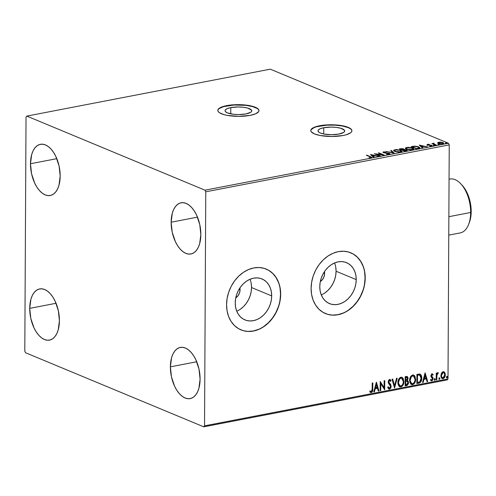 <?xml version="1.0" encoding="UTF-8"?>
<svg xmlns="http://www.w3.org/2000/svg" width="496" height="496" viewBox="0 0 496 496"><rect width="100%" height="100%" fill="white"/><g stroke="black" fill="none" stroke-linecap="round" stroke-linejoin="round"><path stroke-width="0.74" d="M323.739 127.739A13.349 3.801 -179.7 0 1 337.54 127.559A13.349 3.801 -179.7 0 1 344.689 130.969A13.349 3.801 -179.7 0 1 338.948 134.063L331.57 134.701L324.117 134.063L320.373 133.015L319.102 132.358L317.998 130.901L318.209 130.157L320.118 128.786L323.739 127.739L331.111 127.094L336.238 127.385L340.616 128.21L344.385 130.157L344.472 131.638L343.759 132.351L338.948 134.063A13.349 3.801 -179.7 0 1 325.147 134.236A13.349 3.801 -179.7 0 1 317.998 130.826A13.349 3.801 -179.7 0 1 323.739 127.739L323.708 133.982L323.739 127.739M230.789 107.607A13.349 3.801 -179.7 0 1 244.59 107.434A13.349 3.801 -179.7 0 1 251.739 110.837A13.349 3.801 -179.7 0 1 245.991 113.931L238.619 114.576L233.498 114.285L227.422 112.883L225.345 111.513L225.048 110.769L225.258 110.031L227.168 108.655L230.789 107.607L238.161 106.969L243.288 107.254L247.665 108.078L251.435 110.025L251.522 111.513L250.809 112.226L245.991 113.931A13.349 3.801 -179.7 0 1 232.19 114.105A13.349 3.801 -179.7 0 1 225.048 110.701A13.349 3.801 -179.7 0 1 230.789 107.607L230.752 113.851L230.789 107.607M258.962 110.744A20.572 5.859 0.3 0 0 247.74 105.592A20.572 5.859 0.3 0 0 226.666 105.896L226.672 105.636A20.572 5.859 -179.7 0 1 247.95 105.363A20.572 5.859 -179.7 0 1 258.968 110.614A20.572 5.859 -179.7 0 1 250.114 115.382L255.694 113.764L258.633 111.65L258.962 110.503L258.497 109.362L257.263 108.264L255.297 107.248L249.525 105.629L242.06 104.755L230.194 105.09L221.092 107.254L219.251 108.264L218.147 109.362L217.818 110.509L218.283 111.65L219.523 112.753L224.093 114.657L227.255 115.382L238.743 116.368L250.114 115.382A20.572 5.859 -179.7 0 1 228.836 115.655A20.572 5.859 -179.7 0 1 217.818 110.397A20.572 5.859 -179.7 0 1 226.672 105.636L226.666 105.896A20.572 5.859 0.3 0 0 217.825 110.534M351.912 130.876A20.572 5.859 0.3 0 0 340.696 125.724A20.572 5.859 0.3 0 0 319.622 126.027L319.622 125.761A20.572 5.859 -179.7 0 1 340.901 125.488A20.572 5.859 -179.7 0 1 351.918 130.746A20.572 5.859 -179.7 0 1 343.065 135.507L346.14 134.782L350.486 132.878L351.59 131.775L351.912 130.634L351.453 129.487L350.213 128.39L345.638 126.486L338.892 125.215L326.982 124.887L319.622 125.761L314.042 127.379L311.097 129.493L310.775 130.634L311.24 131.781L314.433 133.895L320.211 135.513L331.694 136.499L343.065 135.507A20.572 5.859 -179.7 0 1 321.786 135.78A20.572 5.859 -179.7 0 1 310.769 130.529A20.572 5.859 -179.7 0 1 319.622 125.761L319.622 126.027A20.572 5.859 0.3 0 0 310.775 130.659M240.064 289.732A8.227 6.479 -67.4 0 1 235.767 297.885L238.055 295.697L239.537 292.851L240.064 289.732L239.047 289.311L240.064 289.732L239.897 287.953A8.227 6.479 -67.4 0 1 240.064 289.732M324.607 273.445A8.227 6.479 -67.4 0 1 320.304 281.592L322.592 279.403L324.074 276.557L324.607 273.445L323.584 273.017L324.607 273.445L324.434 271.665A8.227 6.479 -67.4 0 1 324.607 273.445M236.741 311.209A22.177 17.453 112.6 0 0 251.528 287.525L271.69 295.907A22.177 17.453 -67.4 0 1 244.95 319.901A22.177 17.453 -67.4 0 1 235.24 302.932L235.612 298.722L236.666 294.531L238.371 290.532L240.653 286.874L243.431 283.693L246.593 281.127L250.015 279.254L253.574 278.163L257.133 277.884L260.543 278.436L263.686 279.794L266.433 281.908L268.683 284.692L270.345 288.04L271.362 291.828L271.69 295.907L271.318 300.123L270.264 304.315L268.559 308.314L266.271 311.972L263.5 315.146L260.338 317.719L256.909 319.585L253.351 320.683L249.798 320.955L246.388 320.41L243.245 319.052L240.498 316.938L238.247 314.154L236.586 310.8L235.569 307.012L235.24 302.932A22.177 17.453 -67.4 0 1 261.981 278.944A22.177 17.453 -67.4 0 1 271.69 295.907L251.528 287.525A22.177 17.453 112.6 0 0 250.027 279.254M321.278 294.915A22.177 17.453 112.6 0 0 336.071 271.231L356.233 279.614A22.177 17.453 -67.4 0 1 329.487 303.608A22.177 17.453 -67.4 0 1 319.777 286.638L320.149 282.429L321.21 278.237L322.908 274.238L325.196 270.58L327.968 267.406L331.13 264.833L334.558 262.961L338.117 261.869L341.67 261.59L345.08 262.142L348.223 263.5L350.97 265.614L353.22 268.398L354.888 271.746L355.905 275.534L356.233 279.614L355.861 283.83L354.801 288.021L353.096 292.02L350.815 295.678L348.037 298.852L344.875 301.425L341.453 303.292L337.894 304.389L334.341 304.662L330.925 304.116L327.788 302.758L325.035 300.644L322.784 297.86L321.123 294.512L320.106 290.724L319.777 286.638A22.177 17.453 -67.4 0 1 346.518 262.651A22.177 17.453 -67.4 0 1 356.233 279.614L336.071 271.231A22.177 17.453 112.6 0 0 334.564 262.961M325.401 313.54A32.916 25.904 112.6 0 0 365.056 277.915L365.211 277.977A32.916 25.904 -67.4 0 1 325.525 313.59A32.916 25.904 -67.4 0 1 311.11 288.405L311.593 294.463L313.106 300.086L315.574 305.059L318.916 309.194L322.995 312.325L327.658 314.34L332.723 315.158L337.993 314.749L343.275 313.125L348.359 310.353L353.053 306.534L357.17 301.816L360.561 296.391L363.091 290.451L364.659 284.239L365.211 277.977L364.727 271.926L363.215 266.302L360.747 261.33L357.405 257.195L353.326 254.064L348.663 252.049L343.598 251.23L338.328 251.639L333.045 253.264L327.961 256.035L323.268 259.854L319.145 264.566L315.76 269.998L313.23 275.937L311.662 282.15L311.11 288.405A32.916 25.904 -67.4 0 1 350.796 252.799A32.916 25.904 -67.4 0 1 365.211 277.977L365.056 277.915A32.916 25.904 112.6 0 0 350.678 252.749M240.864 329.834A32.916 25.904 112.6 0 0 280.519 294.209L280.674 294.271A32.916 25.904 -67.4 0 1 240.982 329.883A32.916 25.904 -67.4 0 1 226.567 304.699L227.056 310.756L228.563 316.38L231.037 321.352L234.372 325.488L238.452 328.619L243.114 330.634L248.18 331.452L253.456 331.043L258.738 329.418L263.822 326.641L268.516 322.828L272.633 318.11L276.024 312.685L278.554 306.745L280.122 300.526L280.674 294.271L280.184 288.219L278.678 282.596L276.204 277.624L272.868 273.488L268.789 270.351L264.126 268.342L259.061 267.524L253.785 267.933L248.508 269.557L243.418 272.329L238.731 276.148L234.608 280.86L231.217 286.291L228.693 292.231L227.118 298.443L226.567 304.699A32.916 25.904 -67.4 0 1 266.259 269.092A32.916 25.904 -67.4 0 1 280.674 294.271L280.519 294.209A32.916 25.904 112.6 0 0 266.141 269.043M170.388 366.842L196.726 361.764L170.388 366.842L171.566 357.752L172.961 354.001L174.828 350.988L177.097 348.818L179.676 347.572L182.466 347.312L185.368 348.037L188.263 349.717L191.041 352.296L193.595 355.675L195.827 359.718L199.001 369.16L200.086 379.186A26.059 14.266 79.1 0 1 190.166 398.604A26.059 14.266 79.1 0 1 170.388 366.842A26.059 14.266 79.1 0 1 180.302 347.423A26.059 14.266 79.1 0 1 200.086 379.186L198.902 388.281L197.507 392.026L195.641 395.045L193.378 397.215L190.799 398.455L188.003 398.722L185.107 397.997L182.212 396.31L179.434 393.731L176.88 390.358L174.642 386.316L171.467 376.873L170.388 366.842M29.723 308.357L56.06 303.279L29.723 308.357L30.901 299.268L32.296 295.517L34.162 292.497L36.431 290.327L39.01 289.087L41.8 288.827L44.702 289.546L47.597 291.233L50.375 293.812L52.929 297.191L55.161 301.233L58.336 310.676L59.421 320.701A26.059 14.266 79.1 0 1 49.501 340.12A26.059 14.266 79.1 0 1 29.723 308.357A26.059 14.266 79.1 0 1 39.637 288.939A26.059 14.266 79.1 0 1 59.421 320.701L58.237 329.79L56.842 333.541L54.975 336.561L52.712 338.731L50.133 339.971L47.337 340.231L44.442 339.512L41.546 337.826L38.769 335.246L36.214 331.867L33.982 327.825L30.802 318.382L29.723 308.357M30.479 163.736L56.817 158.658L30.479 163.736L31.663 154.647L33.052 150.896L34.925 147.876L37.188 145.706L39.767 144.466L42.557 144.206L45.458 144.925L48.354 146.611L51.131 149.191L53.686 152.57L55.918 156.612L59.098 166.055L60.177 176.08A26.059 14.266 79.1 0 1 50.257 195.498A26.059 14.266 79.1 0 1 30.479 163.736A26.059 14.266 79.1 0 1 40.399 144.317A26.059 14.266 79.1 0 1 60.177 176.08L58.993 185.169L57.604 188.92L55.732 191.94L53.469 194.11L50.89 195.35L48.1 195.61L45.198 194.891L42.303 193.204L39.525 190.625L36.971 187.246L34.739 183.204L31.558 173.761L30.479 163.736M171.145 222.22L197.482 217.143L171.145 222.22L172.323 213.131L173.718 209.38L175.584 206.367L177.853 204.191L180.432 202.951L183.222 202.69L186.124 203.416L189.019 205.096L191.797 207.675L194.351 211.054L196.583 215.097L199.764 224.539L200.843 234.565A26.059 14.266 79.1 0 1 190.923 253.983A26.059 14.266 79.1 0 1 171.145 222.22A26.059 14.266 79.1 0 1 181.065 202.802A26.059 14.266 79.1 0 1 200.843 234.565L199.659 243.654L198.264 247.405L196.397 250.424L194.134 252.594L191.555 253.834L188.759 254.101L185.864 253.375L182.968 251.689L180.191 249.11L177.636 245.737L175.404 241.695L172.224 232.252L171.145 222.22M203.751 426.827L447.225 379.905L448.012 378.919L204.538 425.841L205.766 191.816L449.24 144.894L448.012 378.919L449.24 144.894L448.465 143.251L204.991 190.179L26.815 116.095L270.289 69.173L448.465 143.251L270.289 69.173L26.815 116.095L26.028 117.081L24.8 351.106L25.575 352.749L203.751 426.827L204.538 425.841L205.766 191.816L204.991 190.179L26.815 116.095L26.028 117.081L24.8 351.106L25.575 352.749L203.751 426.827L204.538 425.841L448.012 378.919L447.225 379.905L203.751 426.827M437.683 142.78L439.344 143.753L442.798 143.914L443.585 143.642L443.542 142.947L440.665 142.123L437.9 142.451L437.683 142.78L438.514 143.487L442.798 143.914L443.784 143.344L442.965 142.625L440.95 142.154L438.656 142.191L437.683 142.78M435.848 145.21L436.455 145.092L433.659 143.815L434.037 143.164L433.045 143.673L431.849 143.549L435.848 145.21L436.455 145.092L433.833 143.945L434.037 143.164L433.045 143.673L431.849 143.549L435.848 145.21M430.906 145.65L431.725 145.867L431.725 145.34L430.906 145.123L428.054 145.167L428.104 144.522L429.313 144.336L427.447 144.355L427.161 144.826L431.142 145.471L431.191 145.843L429.809 146.084L431.867 146.004L432.146 145.619L431.557 145.278L427.967 144.82L429.313 144.336L427.571 144.33L427.85 144.82M418.357 148.577L419.895 147.783L417.874 146.593L414.656 146.14L411.054 146.661L416.522 148.93L419.901 147.851L418.717 146.89L414.327 146.146L411.054 146.661L416.522 148.93L418.357 148.577M403.012 149.042L403.372 149.408L402.554 149.705L402.547 150.232L402.554 149.705L402.237 150.133L402.244 149.767L400.489 149.036L403.012 149.042L402.244 149.767L400.489 149.036L400.489 149.401L401.115 148.918L403.608 149.445L403.608 148.918L400.433 148.707L400.185 149.277L400.433 148.707L399.317 148.918L404.792 151.193L407.185 150.586L406.677 149.885L404.035 149.544L403.899 149.06L402.597 148.645L399.317 148.918L404.792 151.193L407.278 150.4L404.141 149.358M394.171 153.239L391.332 150.462L390.668 150.586L392.9 152.681L386.167 151.454L394.27 153.221L391.332 150.462L390.668 150.586L392.9 152.681L386.167 151.454L394.171 153.239M380.413 155.893L376.34 154.2L384.357 155.13L378.888 152.855L378.281 152.973L382.36 154.671L374.331 153.735L379.806 156.011L380.413 155.893L376.34 154.2L384.22 155.161L378.888 152.855L378.281 152.973L382.36 154.671L374.331 153.735L379.806 156.011L380.413 155.893M369.979 156.786L370.791 157.461L368.993 157.796L371.12 157.771L371.702 157.226L366.947 155.161L366.346 155.273L369.979 156.786L370.549 157.536L368.993 157.796L371.795 157.399L366.947 155.161L366.346 155.273L369.979 156.786M370.487 154.473L373.432 157.238L374.089 157.108L373.147 156.228L375.367 155.8L378.591 156.246L370.487 154.473L373.432 157.238L374.089 157.108L373.147 156.228L375.367 155.8L378.591 156.246L370.487 154.473M389.304 154.262L390.048 153.816L389.211 153.227L383.848 152.433L386.043 151.956L383.594 151.863L383.098 152.47L388.721 153.388L389.211 153.686L388.92 153.983L386.334 154.107L388.951 154.318L390.048 153.816L389.49 153.326L384.047 152.539L384.146 152.098L386.043 151.956L383.594 151.863L382.949 152.235L384.605 152.954L388.876 153.444L388.697 154.039L386.334 154.107L389.304 154.262M394.797 151.472L399.075 152.216L401.748 151.695L401.996 151.212L400.836 150.288L396.521 149.538L393.712 150.201L393.768 150.827L394.797 151.472L400.694 152.067L402.002 151.274L400.836 150.288L394.89 149.687L393.607 150.462L394.797 151.472M406.528 149.209L410.812 149.953L413.695 149.197L413.385 148.465L412.312 147.926L408.258 147.275L405.449 147.938L405.505 148.571L406.528 149.209L412.424 149.811L413.738 149.011L412.573 148.031L406.627 147.424L405.344 148.199L406.528 149.209M419.25 145.08L422.189 147.839L422.852 147.715L421.91 146.828L424.123 146.401L427.347 146.847L419.25 145.08L422.189 147.839L422.852 147.715L421.91 146.828L424.123 146.401L427.347 146.847L419.25 145.08M433.541 145.421L434.725 145.371L433.591 145.13M438.191 144.522L439.375 144.479L438.241 144.237M445.78 143.059L446.964 143.015L445.83 142.774M441.459 373.141L440.919 376.526L441.384 377.822L442.556 378.696L443.573 378.498L444.751 377.171L445.272 375.385L445.172 373.562L444.583 372.304L443.585 371.696L442.612 371.882L441.459 373.141L440.857 375.639L442.221 378.609L443.064 378.677C444.565 377.983 445.309 376.687 445.303 374.784L444.726 372.508L443.939 371.789L443.102 371.715L441.459 373.141M436.182 379.88L436.79 379.769L437.007 374.703L437.416 373.817L438.049 373.631L438.129 372.738L437.522 372.893L436.821 374.027L436.827 373.042L436.22 373.159L436.182 379.88L436.79 379.769L436.908 375.181L438.34 372.862L437.881 372.719L436.821 374.027L436.827 373.042L436.22 373.159L436.182 379.88M431.7 373.717L433.182 374.579L431.88 373.885L430.863 375.528L431.036 376.836L432.413 378.181L432.506 379.18L431.805 380.017L430.974 379.471L430.621 380.159L431.142 380.711L432.159 380.736L433.138 378.987L432.965 377.642L431.458 375.689L431.917 374.716L432.822 375.224L433.182 374.579L432.016 373.848L430.85 375.838L431.036 376.836L432.549 378.795L431.805 380.017L431.34 379.899M418.698 383.253L420.627 382.137L421.705 379L421.377 375.757L420.447 374.393L419.529 374.052L416.913 374.406L416.863 383.606L418.698 383.253C420.8 382.515 421.817 380.823 421.743 378.188C421.842 376.278 421.259 374.933 419.982 374.145L416.913 374.406L416.863 383.606L418.698 383.253M405.127 385.869L407.495 385.206L408.468 383.551L408.289 381.238L407.346 380.482L408.072 377.878L407.042 376.421L405.176 376.662L405.127 385.869L406.708 385.566L408.58 382.59L407.346 380.482L408.096 378.38L407.247 376.476L405.176 376.662L405.127 385.869M394.506 387.915L397.184 378.206L396.521 378.33L394.568 385.683L392.689 379.074L392.026 379.198L394.605 387.897L397.184 378.206L396.521 378.33L394.568 385.683L392.689 379.074L392.026 379.198L394.506 387.915M380.748 390.569L380.785 383.718L384.691 389.806L384.741 380.606L384.133 380.717L384.102 387.581L380.19 381.48L380.141 390.681L380.748 390.569L380.141 390.495L380.748 390.569L380.785 383.718L384.691 389.806L384.741 380.606L384.133 380.717L384.102 387.581L380.19 381.48L380.141 390.681L380.748 390.569M372.167 389.143L371.603 391.536L370.14 391.077L369.83 391.846L371.312 392.621L372.608 391.189L372.806 382.906L372.198 383.017L372.167 389.143L371.312 391.679L370.14 391.077L369.83 391.846L371.312 392.621C372.521 391.908 373.004 390.743 372.775 389.118L372.806 382.906L372.198 383.017L372.167 389.143M376.346 382.224L373.767 391.914L374.43 391.784L375.255 388.678L377.475 388.25L378.268 391.046L378.925 390.916L376.445 382.199L373.767 391.914L374.43 391.784L375.255 388.678L377.475 388.25L378.268 391.046L378.925 390.916L376.346 382.224M389.459 388.182L388.232 386.886L387.736 387.444L388.87 389.056L389.503 389.118L390.507 388.418L391.071 387.184L390.798 384.741L388.802 382.013L389.403 380.432L389.949 380.426L390.631 381.356L391.108 380.699L390.11 379.477L388.721 380.029L388.188 382.211L390.377 385.541L390.501 386.973L389.459 388.182L388.232 386.886L387.736 387.444L388.597 388.895L389.503 389.118L388.721 388.982L389.503 389.118L391.183 386.303L388.777 381.697L389.912 380.407L389.267 380.246L390.631 381.356L391.108 380.699L389.596 379.434L388.17 381.852L388.473 383.191L390.575 386.409L389.459 388.182L388.957 388.058M397.866 382.707L398.257 385.051L399.553 386.719L400.886 386.923L402.231 386.186L403.198 384.797L403.893 382.329L403.223 378.454L401.996 377.332L400.539 377.357L399.237 378.361L398.152 380.606L397.866 382.707L399.77 386.824L400.886 386.923C402.944 385.925 403.961 384.115 403.936 381.498L402.058 377.357L400.892 377.258C398.846 378.274 397.835 380.091 397.866 382.707M409.603 380.451L409.994 382.788L411.283 384.456L412.622 384.66L413.968 383.929L414.935 382.534L415.629 380.072L414.96 376.191L413.732 375.069L412.269 375.094L410.75 376.396L409.882 378.343L409.603 380.451L411.5 384.561L412.622 384.66C414.681 383.662 415.698 381.858 415.673 379.235L413.794 375.094L412.622 374.995C410.583 376.011 409.572 377.834 409.603 380.451M425.103 372.825L422.53 382.515L423.187 382.385L424.012 379.279L426.231 378.851L427.025 381.647L427.688 381.523L425.103 372.825L422.53 382.515L423.187 382.385L424.012 379.279L426.231 378.851L427.025 381.647L427.688 381.523L425.103 372.825M434.267 379.601L434.552 380.24L434.986 380.159L435.153 378.925L434.663 378.783L434.298 379.335L434.769 380.271L435.277 379.409L434.775 378.739L434.267 379.601M438.917 378.708L439.202 379.347L439.636 379.26L439.809 378.033L439.313 377.884L438.948 378.436L439.419 379.378L439.927 378.51L439.425 377.84L438.917 378.708M446.505 377.245L446.791 377.884L447.225 377.797L447.392 376.569L446.902 376.421L446.536 376.972L447.008 377.915L447.516 377.053L447.014 376.383L446.505 377.245M279.967 300.464L280.519 294.209L280.029 288.151M278.523 282.528L276.049 277.555L272.713 273.42L268.634 270.289M248.025 331.384L253.301 330.975L258.583 329.35M263.667 326.579L268.355 322.76L272.478 318.048L275.869 312.616L278.392 306.677M364.504 284.171L365.056 277.915L364.566 271.858M363.06 266.234L360.592 261.262L357.25 257.133L353.171 253.995M332.562 315.09L337.838 314.681L343.12 313.057M348.204 310.285L352.898 306.466L357.015 301.754L360.406 296.323L362.936 290.389M324.713 293.043L327.875 290.47L330.652 287.296L332.934 283.638L334.639 279.639L335.699 275.447L336.071 271.231L335.742 267.152M240.176 309.337L243.338 306.764L246.115 303.589L248.397 299.931L250.102 295.926L251.156 291.741L251.528 287.525L251.199 283.445M370.159 392.324L371.436 392.33L372.335 390.891L372.49 382.962L372.775 389.118L372.459 388.988C372.694 390.612 372.211 391.778 371.002 392.491L370.512 392.479M369.83 390.947L371.002 391.549M370.599 391.493L370.01 391.102M376.266 382.528L378.925 390.916L378.219 390.867L378.615 390.786L376.266 382.528M377.158 388.12L374.945 388.548L375.255 388.678L374.945 388.548L374.114 391.654L374.43 391.784L373.823 391.71L374.945 388.548L377.158 388.12M376.073 384.301L375.205 387.556L375.522 387.686L375.205 387.556L376.073 384.301L377.22 387.357L375.522 387.686L376.383 384.431L376.073 384.301M380.19 381.622L384.102 387.581L380.19 381.622M384.431 380.661L384.381 389.552L384.431 380.661M380.469 383.588L380.785 383.718L380.469 383.588L380.438 390.439L380.469 383.588M387.922 386.756L389.149 388.052M389.968 379.434L391.108 380.699L390.457 381.027L390.798 380.568L389.794 379.347M389.577 380.376L389.267 380.246L388.467 381.567L391.183 386.303L390.867 386.173L389.186 388.988L390.625 387.488L390.767 385.342M390.767 385.349L388.486 381.883L388.926 380.413L389.918 380.544M389.031 388.058L388.015 386.992M392.423 379.124L394.568 385.683L392.423 379.124M396.819 378.274L394.376 387.457L396.819 378.274M401.896 377.301L403.626 381.368C403.651 383.985 402.634 385.795 400.576 386.793L399.615 386.75M399.237 386.589L401.276 386.539L402.888 384.667L403.626 381.368L402.907 378.318M402.479 377.754L401.686 377.202M399.702 385.783L398.288 383.743L398.3 381.108L399.776 378.46L400.743 378.039L401.667 378.256M401.611 378.225L400.601 378.064L401.779 378.281L403.329 381.61C403.36 383.73 402.541 385.187 400.873 385.981L400.005 385.907L398.164 382.459L399.85 385.832M398.474 382.59C398.449 380.488 399.261 379.018 400.911 378.194L400.601 378.064C398.951 378.888 398.139 380.358 398.164 382.459L398.474 382.59L399.571 379.111L400.625 378.274L401.735 378.262L402.764 379.186L403.304 380.953L403.192 382.962L402.399 384.877L401.159 385.9L399.807 385.807L398.778 384.462L398.474 382.59M407.086 376.427L408.096 378.38L407.786 378.25L407.036 380.351L408.58 382.59L408.27 382.459L406.391 385.435L406.708 385.566L405.127 385.677L407.185 385.076L408.01 383.892L408.202 381.746L407.315 380.463M407.036 380.351L407.786 378.25L407.073 376.414M407.551 377.003L407.346 376.669M405.753 381.195L407.433 381.412L407.972 382.707L406.435 384.673L405.74 384.809L405.443 381.257L407.03 381.25L405.753 381.195M406.856 377.357L407.439 377.995L407.266 379.545L405.765 380.438L405.468 377.363L405.449 380.314L405.765 380.438L405.778 377.493L406.856 377.357L405.468 377.363L406.41 377.369L407.489 378.516L406.075 380.382L405.449 380.314L405.468 377.363L406.751 377.301M407.03 381.25L407.972 382.707L407.867 383.414L407.315 384.326L405.74 384.809L405.443 381.257L405.74 384.809L405.759 381.387L407.135 381.275M413.633 375.038L415.363 379.105C415.388 381.728 414.371 383.532 412.312 384.53L411.345 384.487M410.973 384.326L413.013 384.276L414.625 382.404L415.363 379.105L414.644 376.055M414.21 375.491L413.422 374.939M411.438 383.52L410.198 382.075L410.037 378.851L411.506 376.197L413.404 375.993M413.348 375.962L412.337 375.801L413.515 376.018L415.065 379.347C415.096 381.467 414.272 382.924 412.604 383.718L411.742 383.644L409.894 380.196L411.587 383.569M410.211 380.327C410.186 378.225 410.998 376.762 412.647 375.931L412.337 375.801C410.682 376.631 409.87 378.095 409.894 380.196L410.211 380.327L411.302 376.848L412.362 376.011L413.472 376.005L414.501 376.923L415.034 378.69L414.923 380.699L414.129 382.614L412.895 383.644L411.544 383.544L410.514 382.205L410.211 380.327M419.672 374.015C420.943 374.802 421.532 376.148 421.426 378.057L421.743 378.188L421.426 378.057C421.507 380.692 420.49 382.385 418.382 383.123L420.31 382.007L421.34 379.279L421.178 375.962L419.79 374.065M418.922 374.883L417.198 375.1L419.653 375.075L421.135 378.299L419.752 381.87L417.477 382.546L417.161 382.416L417.477 382.546L417.514 375.23L417.198 375.1L417.161 382.416L417.198 375.1L418.481 374.895M419.511 375.007L420.372 375.534L420.974 376.793L420.924 379.979L419.752 381.87L417.477 382.546L417.514 375.23L419.542 375.019M425.022 373.128L427.688 381.523L426.975 381.467L427.372 381.393L425.022 373.128M425.915 378.727L423.702 379.149L424.012 379.279L423.702 379.149L422.877 382.255L423.187 382.385L422.58 382.317L423.702 379.149L425.915 378.727M424.83 374.902L423.968 378.157L424.278 378.287L423.968 378.157L424.83 374.902L425.977 377.958L424.278 378.287L425.14 375.032L424.83 374.902M432.444 373.897L432.016 373.848M432.506 375.094L431.737 374.536L432.822 375.224L433.182 374.579L432.599 374.926L432.865 374.449L432.059 373.742M432.047 374.666L431.737 374.536L431.142 375.559L431.458 375.689L431.979 374.567M431.601 376.272L431.142 375.559L431.601 376.272M432.965 377.642L431.886 376.712L432.965 377.642L432.655 377.512L432.847 378.51L433.157 378.64L432.965 377.642M431.805 380.017L430.974 379.471L430.621 380.159L431.867 380.835L433.157 378.64L432.847 378.51L431.557 380.705L431.867 380.835L431.117 380.692M430.95 380.643L431.867 380.835M430.664 379.341L431.489 379.886M430.832 380.581L432.109 380.42L432.828 378.857L432.655 377.512L431.179 375.869L431.737 374.536M434.465 378.609L435.277 379.409L434.961 379.279L434.453 380.141L434.769 380.271L434.434 380.147M434.267 380.128L434.769 380.271M434.397 380.147L434.936 379.018M436.511 373.104L436.821 374.027L436.511 373.104M437.571 372.589L437.881 372.719M438.34 372.862L437.466 373.432L438.049 373.631M437.9 373.569L437.466 373.432L436.598 375.05L436.79 379.769L436.182 379.694L436.641 374.809L437.608 373.445M437.776 373.562L437.466 373.432M437.739 373.494L437.925 372.663M439.115 377.71L439.927 378.51L439.617 378.38L439.109 379.248L439.419 379.378L439.084 379.248M438.917 379.229L439.419 379.378M439.053 379.254L439.592 378.119M443.771 371.733L444.726 372.508L444.993 374.654C444.999 376.557 444.249 377.853 442.748 378.547L442.06 378.529M441.955 378.498L443.87 377.896M443.728 378.033L444.639 376.582L444.993 374.654L444.676 372.874L443.728 371.702M442.029 377.599L441.235 376.272L441.335 374.127L442.401 372.552L443.505 372.546M443.064 377.847L441.831 377.171L441.149 375.398L441.459 375.528L442.122 373.265L443.288 372.521L444.323 373.252L444.701 374.908L444.205 376.904L443.064 377.847C441.961 377.735 441.428 376.96 441.459 375.528L443.095 372.539L443.653 372.595L443.095 372.539C444.199 372.682 444.732 373.476 444.701 374.908L443.064 377.847L442.32 377.716M443.095 372.539L442.779 372.409L441.149 375.398C441.111 376.83 441.651 377.605 442.754 377.716M446.704 376.253L447.516 377.053L446.691 377.785L447.008 377.915L446.673 377.785L447.175 376.662M446.505 377.766L447.008 377.915M377.22 387.357L375.522 387.686L376.383 384.431L377.22 387.357M425.977 377.958L424.278 378.287L425.14 375.032L425.977 377.958M366.947 155.527L366.947 155.161L366.947 155.527M370.642 157.083L370.642 156.693L370.642 157.083M370.549 157.536L371.547 157.647L370.822 157.294M370.549 158.063L369.979 157.313M371.169 155.112L371.857 155.267L371.169 155.112M373.147 156.748L373.147 156.228L373.624 157.201L373.147 156.748M371.857 155.539L372.843 156.469L371.857 155.012L374.548 155.614L374.542 155.955L374.548 155.614L372.849 155.942L371.857 155.012L371.857 155.539M375.987 154.423L376.34 154.467L375.987 154.423M378.882 153.227L378.888 152.855L378.882 153.227M382.36 154.826L382.714 154.975L382.36 154.826M376.34 154.566L376.34 154.2L376.34 154.566M388.876 153.444L388.697 154.039M388.697 154.566L388.87 153.965M383.172 152.52L383.594 151.863L383.774 152.359M384.047 152.539L384.146 152.098M389.217 154.268L389.49 153.326L389.881 154.07M389.899 154.089L389.205 153.754M383.879 152.346L383.272 152.477M391.133 151.026L391.332 150.462L391.325 150.989L393.588 153.109L391.133 151.026M393.7 150.741L394.58 150.282L393.644 150.834M394.89 150.09L394.89 149.687L394.89 150.09M400.836 150.722L400.836 150.288L400.836 150.722M401.053 150.914L401.915 151.534M401.94 151.571L400.836 150.815M394.543 151.336L394.45 151.026M395.479 149.916L400.229 150.406L401.183 151.206L400.111 152.154L400.111 151.838L395.399 151.354L395.399 151.689L394.444 150.555L396.106 149.835L399.311 150.108L401.183 151.249L399.497 151.925L396.31 151.652L394.487 150.71L395.479 149.916M401.047 151.987L401.183 151.206M394.444 150.555L394.574 151.373M404.035 149.544L403.608 148.918L404.029 150.071M404.079 149.742L403.316 149.339M403.384 149.885L403.391 149.358M406.069 150.003L406.416 150.4L404.835 151.187L402.802 149.997L406.069 150.003L404.835 150.846L402.802 149.997L402.802 150.369L402.802 149.997L404.141 149.78L406.069 150.003L406.435 150.877M405.437 148.478L406.317 148.019M406.627 147.827L406.627 147.424L406.627 147.827M412.573 148.459L412.573 148.031L412.573 148.459M413.67 149.308L412.808 148.657L413.652 149.271M406.453 147.988L405.375 148.571M406.28 149.073L406.181 148.763M407.216 147.653L411.965 148.143L412.92 148.949L411.841 149.897L411.841 149.581L407.135 149.091L407.135 149.426L406.181 148.292L407.836 147.572L411.048 147.845L412.914 148.986L411.227 149.662L408.047 149.389L406.218 148.447L407.216 147.653M412.784 149.73L412.92 148.949M406.181 148.292L406.311 149.11M412.25 146.773L412.25 146.425L412.25 146.773M418.711 147.318L418.717 146.89L418.711 147.318M419.771 148.068L418.946 147.517L419.783 148.087M416.572 148.583L412.219 146.773L412.219 147.145L412.219 146.773L414.52 146.425L418.103 147.002L418.705 148.509L418.705 148.087L417.223 148.8L417.223 148.459L416.572 148.583L416.572 148.924L412.219 146.773L415.059 146.413L418.103 147.002L419.002 147.597L418.705 148.087L416.572 148.583M418.953 148.447L419.033 147.734L418.705 148.087M419.926 145.712L420.614 145.867L419.926 145.712M421.904 147.355L421.91 146.828L422.381 147.802L421.904 147.355M420.614 146.146L421.606 147.07L420.614 145.619L423.305 146.221L423.299 146.562L423.305 146.221L421.606 146.543L420.614 145.619L420.614 146.146M428.054 144.863L428.104 144.522M427.465 145.514L427.571 144.33L427.465 144.987L431.142 145.471L431.043 146.134L429.809 146.084L431.601 146.072L431.725 145.34L431.942 145.973M432.183 145.731L431.725 145.34M431.142 145.471L431.043 145.88M427.571 144.33L427.465 144.987M427.986 144.807L427.261 144.937M431.241 146.041L431.377 145.675M432.053 146.047L431.359 145.743M432.456 143.797L432.456 143.431L432.456 143.797M433.039 144.045L433.045 143.673L433.039 144.045M433.039 144.2L433.442 143.195L433.045 143.673M433.442 143.195L433.436 143.722L434.037 143.691M434.174 143.921L433.833 143.418M433.752 143.964L433.833 144.472M435.11 144.9L435.11 144.534L435.11 144.9M433.578 143.704L433.008 143.939M437.683 143.307L438.656 142.718M438.656 142.557L438.656 142.191L438.656 142.557M440.95 142.395L443.009 143.294L442.302 143.983L439.121 143.369L439.121 143.697L438.47 142.817L439.146 142.395L442.358 142.749L442.872 143.505L441.428 143.784L438.476 142.867L439.146 142.395L440.95 142.395M438.538 142.743L437.726 143.139M442.996 143.871L443.009 143.294M438.47 142.817L438.514 143.487M374.548 155.614L372.849 155.942L371.857 155.012L374.548 155.614M423.305 146.221L421.606 146.543L420.614 145.619L423.305 146.221M204.991 190.179L448.465 143.251L449.24 144.894L205.766 191.816L204.991 190.179M350.213 128.656L348.248 127.639L342.476 126.021L335.011 125.147L326.982 125.147L316.547 126.753L314.042 127.639L311.097 129.754M257.263 108.525L252.687 106.621L245.935 105.35L234.031 105.022L223.597 106.628L219.251 108.525L218.147 109.628M448.762 235.129L460.207 232.922A27.435 15.016 -100.9 0 0 470.648 212.486L448.861 216.684L470.648 212.486L471.2 211.618A25.24 13.814 -100.9 0 0 462.08 185.182L460.728 183.749A27.435 15.016 79.1 0 1 470.648 212.486A27.435 15.016 -100.9 0 0 449.829 179.05L449.06 179.199M449.06 179.236A27.435 15.016 79.1 0 1 460.728 183.749M469.272 222.76L470.896 216.225L471.2 211.618L470.152 201.903L467.077 192.758L464.913 188.846L462.043 185.144M470.648 212.486A27.435 15.016 79.1 0 1 468.584 224.508L469.303 222.679A25.24 13.814 -100.9 0 0 471.2 211.618L470.648 212.486M401.779 378.281L401.469 378.15M400.005 385.907L399.695 385.776M413.515 376.018L413.199 375.894M411.742 383.644L411.432 383.513M437.962 373.593L437.652 373.463M443.939 371.789L443.622 371.659M370.896 157.325L370.896 157.852M383.774 152.309L383.774 152.836M427.85 144.683L427.843 145.21M427.044 144.64L427.037 145.161M433.361 145.266L433.361 145.793M433.541 143.623L433.541 144.15M438.018 144.373L438.011 144.894M445.6 142.91L445.6 143.437"/></g></svg>
